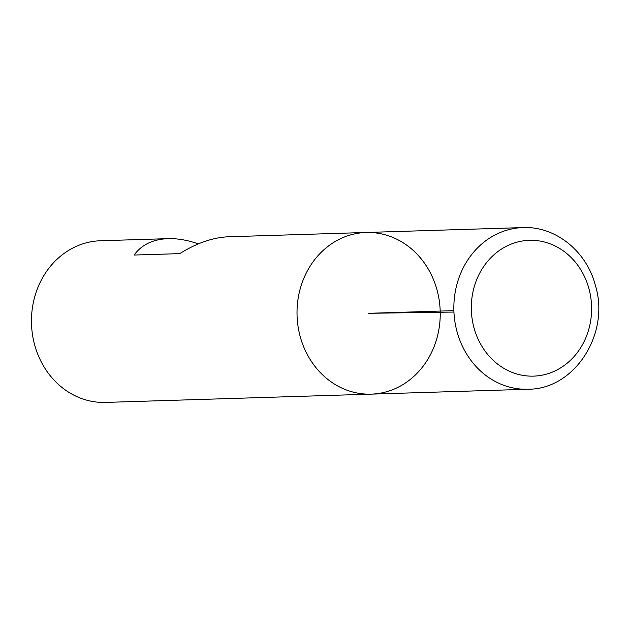 <?xml version="1.0" encoding="UTF-8"?>
<svg xmlns="http://www.w3.org/2000/svg" width="630" height="630" viewBox="0 0 630 630"><rect width="100%" height="100%" fill="white"/><g stroke="black" fill="none" stroke-linecap="round" stroke-linejoin="round"><path stroke-width="0.94" d="M100.548 240.755A80.868 71.6 88.2 0 0 31.5 323.812A80.868 71.6 88.2 0 0 105.588 402.412L371.141 394.136A80.868 71.6 88.2 0 0 440.228 312.488A80.868 71.6 88.2 0 0 366.109 232.478A80.868 71.6 88.2 0 0 297.061 315.536A80.868 71.6 88.2 0 0 371.141 394.136A80.868 71.6 -91.8 0 1 297.021 314.126A80.868 71.6 -91.8 0 1 366.109 232.478L228.682 236.762C213.082 237.4 196.757 243.023 179.723 253.63L134.119 255.048C141.569 244.747 152.885 239.274 168.068 238.652L100.548 240.755M198.316 243.889C187.582 240.132 177.502 238.384 168.068 238.652M453.939 312.055L368.629 313.307L453.883 310.645M522.931 227.588C555.518 226.02 586.624 251.339 595.366 285.319C610.32 333.333 575.001 389.411 527.971 389.245A80.868 71.6 -91.8 0 1 453.852 309.236A80.868 71.6 -91.8 0 1 522.931 227.588L366.109 232.478M471.319 308.92A67.93 60.141 88.2 0 0 562.456 366.707A67.93 60.141 88.2 0 0 560.613 249.063A67.93 60.141 88.2 0 0 471.319 308.92M527.971 389.245L371.141 394.136"/></g></svg>
